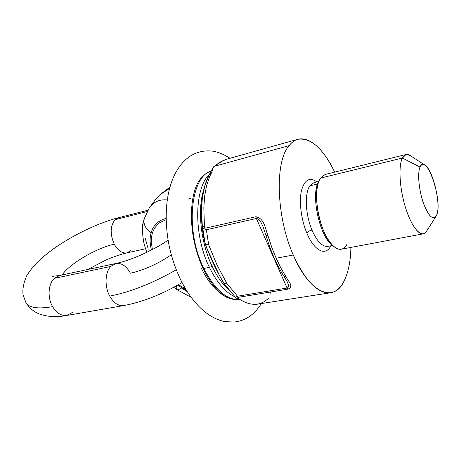 <?xml version="1.0" encoding="UTF-8"?>
<svg xmlns="http://www.w3.org/2000/svg" width="461" height="461" viewBox="0 0 461 461"><rect width="100%" height="100%" fill="white"/><g stroke="black" fill="none" stroke-linecap="round" stroke-linejoin="round"><path stroke-width="0.69" d="M235.11 296.907C225.533 292.533 216.97 282.691 209.421 267.374L203.825 268.452C214.786 289.687 226.685 300.076 239.541 299.638C226.685 300.076 214.786 289.687 203.825 268.452L203.094 268.561L203.825 268.452C184.913 230.99 190.364 176.569 211.247 170.939C190.364 176.569 184.913 230.99 203.825 268.452L209.421 267.374C216.97 282.691 225.533 292.533 235.11 296.907M229.566 290.591C223.066 285.059 217.269 277.009 212.187 266.446L209.421 267.374L212.187 266.446C200.598 242.59 197.158 209.092 203.895 189.189C197.158 209.092 200.598 242.59 212.187 266.446C217.269 277.009 223.066 285.059 229.566 290.591M142.489 226.783L142.633 228.95L142.489 226.783L142.783 226.714L142.489 226.783L142.582 225.412L142.489 226.783M142.806 223.965L142.582 225.412L143.129 223.885L142.806 223.965L143.336 221.591L142.806 223.965M143.625 221.251L143.336 221.591L143.625 221.251M147.998 248.145L145.157 238.124M149.439 251.02L148.673 249.856M151.07 232.926C153.254 225.308 158.244 220.467 166.052 218.393C158.244 220.467 153.254 225.308 151.07 232.926C149.692 238.055 149.819 243.742 151.45 249.995C149.819 243.742 149.692 238.055 151.07 232.926C145.353 228.587 143.094 223.816 144.293 218.623C143.094 223.816 145.353 228.587 151.07 232.926M167.124 199.947C159.679 199.164 153.738 201.803 149.312 207.871C153.738 201.803 159.679 199.164 167.124 199.947M159.76 222.657L166.081 219.73L159.76 222.657L158.123 223.942L159.76 222.657M177.52 285.186L186.094 290.078L177.52 285.186M185.23 288.644L178.372 284.702L185.23 288.644M152.389 249.505L151.335 242.619L151.853 235.104L152.706 232.056L154.568 228.16L158.123 223.942L154.568 228.16L152.706 232.056L151.853 235.104L151.335 242.619L152.389 249.505M209.847 173.906C194.202 187.431 193.286 234.914 209.421 267.374C193.286 234.914 194.202 187.431 209.847 173.906M160.007 194.721L169.371 188.555C164.024 191.113 159.564 194.559 155.991 198.887L149.341 207.825M176.517 285.757C176.039 287.785 176.154 289.047 176.857 289.554C176.154 289.047 176.039 287.785 176.517 285.757M186.935 291.433L181.225 287.9C179.179 289.531 177.721 290.084 176.857 289.554L190.831 297.166M144.293 218.623L149.312 207.871L144.293 218.623M190.635 198.195L188.215 199.129M52.612 306.657C37.906 309.158 29.02 307.85 25.96 302.721C29.02 307.85 37.906 309.158 52.612 306.657C56.617 313.186 61.417 316.108 67.006 315.428C61.417 316.108 56.617 313.186 52.612 306.657C47.276 297.639 48.169 283.941 54.3 278.375C48.169 283.941 47.276 297.639 52.612 306.657M130.936 250.548L126.988 252.87C122.182 253.579 117.935 250.68 114.259 244.174C96.453 248.058 69.617 263.732 62.102 274.946C69.617 263.732 96.453 248.058 114.259 244.174C117.935 250.68 122.182 253.579 126.988 252.87C120.886 254.115 111.061 257.711 105.546 260.24L87.838 269.466M73.08 312.022L67.006 315.428L123.784 305.568C118.408 306.196 113.723 303.044 109.73 296.118C130.503 292.026 152.654 283.267 176.177 269.852C152.654 283.267 130.503 292.026 109.73 296.118C104.399 286.546 104.999 272.157 110.807 266.429C104.999 272.157 104.399 286.546 109.73 296.118C113.723 303.044 118.408 306.196 123.784 305.568C142.829 301.972 162.209 294.32 181.905 282.616M168.081 240.244C151.704 251.285 130.06 260.517 115.832 263.502L110.807 266.429L54.3 278.375L59.567 275.488L54.3 278.375L110.807 266.429L115.832 263.502C121.52 262.735 126.372 265.974 130.382 273.212C144.207 270.1 157.829 263.963 171.256 254.806M147.099 211.564L115.123 219.655C110.173 225.873 109.885 234.044 114.259 244.174C109.885 234.044 110.173 225.873 115.123 219.655L147.099 211.564M67.006 315.428C57.654 317.26 48.883 316.938 40.689 314.46C34.546 312.414 29.642 308.501 25.96 302.727L23.067 294.798C22.353 289.249 23.592 282.858 26.784 275.626C33.976 264.153 41.83 257.595 52.969 249.217C72.4 235.34 97.888 223.026 118.54 217.701L115.123 219.655L118.54 217.701L147.802 210.262M350.89 247.419C350.631 260.955 348.47 271.927 344.413 280.317C348.47 271.927 350.631 260.955 350.89 247.419M212.193 169.527L214.008 166.409L289.151 145.63C291.738 142.299 294.648 140.184 297.869 139.285C310.864 137.453 323.126 148.402 334.663 172.126C321.524 143.653 301.315 129.529 289.151 145.63C274.721 161.022 276.047 216.526 293.282 254.996L276.151 258.252L293.282 254.996C276.047 216.526 274.721 161.022 289.151 145.63L214.008 166.409L213.305 167.17L211.536 172.725L209.582 176.742L206.568 185.743L204.621 196.213L203.831 207.865L204.436 225.999C204.384 227.429 204.863 228.12 205.871 228.086L255.89 216.751C264.614 218.312 265.409 229.543 267.864 235.398L271.702 247.131L276.151 258.252L281.031 268.325L286.137 276.986C288.165 281.296 294.429 286.517 287.848 289.18L238.314 297.316C237.444 297.558 237.467 297.927 238.4 298.434C245.045 303.015 251.378 304.928 257.411 304.179L330.658 292.747C318.004 293.98 305.545 281.394 293.282 254.996C309.953 294.4 334.669 303.108 344.413 280.317C340.956 287.566 336.369 291.709 330.658 292.747M317.583 183.991L309.844 185.858C304.467 193.159 305.395 214.763 311.976 230.074C317.064 241.501 322.348 246.935 327.823 246.381C322.348 246.935 317.064 241.501 311.976 230.074C309.538 230.69 307.815 231.658 306.801 232.978C314.05 250.698 325.431 256.408 330.491 246.393L330.796 245.817L330.491 246.393C325.431 256.408 314.05 250.698 306.801 232.978C307.815 231.658 309.538 230.69 311.976 230.074C305.395 214.763 304.467 193.159 309.844 185.858L313.987 182.66L309.844 185.858L317.583 183.991M319.024 180.919L318.459 181.951C310.674 195.187 319.611 236.36 332.185 245.171L334.167 246.779C320.873 237.484 311.354 193.643 319.594 179.669L320.493 178.102L402.39 158.031L406.037 154.498L410.111 155.478M347.029 244.186C343.877 249.954 339.59 250.819 334.167 246.779M406.037 154.498L325.091 174.489L320.493 178.102C315.457 185.541 315.266 204.696 320.355 221.81C325.403 238.959 334.623 250.611 341.319 249.217L423.261 233.836C417.787 235.018 409.529 222.335 404.458 204.01C399.353 185.72 398.558 165.557 402.39 158.031L420.046 167.032C421.233 164.473 422.852 163.834 424.892 165.119C432.867 169.475 441.177 204.235 436.798 214.717L436.02 216.353C432.32 220.277 427.964 215.391 422.939 201.693C418.697 188.837 417.412 172.783 420.046 167.032L402.39 158.031C398.062 166.392 399.762 190.687 406.297 210.037C412.779 229.486 422.092 238.614 426.529 231.307L436.02 216.353M424.892 165.119L410.06 155.443C406.89 153.438 404.332 154.302 402.39 158.031L320.493 178.102M427.739 228.8C426.638 231.768 425.146 233.445 423.261 233.836M420.046 167.032C417.257 173.065 418.893 190.537 423.578 203.572C429.128 217.287 433.53 221.003 436.798 214.717C442.883 200.172 426.252 151.853 420.046 167.032M333.13 245.88C319.6 238.17 309.919 192.289 319.306 180.47M316.926 181.945C309.602 176.719 304.416 179.75 301.373 191.038C298.976 202.114 301.223 219.736 306.801 232.978C301.223 219.736 298.976 202.114 301.373 191.038C304.416 179.75 309.602 176.719 316.926 181.945M201.734 204.298L202.316 198.097L201.515 211.271L202.293 225.32L202.483 226.824L204.436 225.999L203.831 207.865L204.621 196.213L206.568 185.743L209.582 176.742L211.466 172.852L209.329 174.454L211.536 172.731M214.008 166.409L219.972 162.18L222.525 160.883L214.008 166.409M201.492 211.42L202.2 227.423L205.03 243.247L202.143 223.879L201.566 207.865M202.373 197.665L204.851 185.702L208.718 176.016M208.787 175.883L209.329 174.454C204.327 184.17 201.734 195.522 201.549 208.51L201.549 208.499M219.972 162.18L226.53 159.241L222.525 160.883L226.53 159.241L297.869 139.285M268.371 298.394C259.975 306.277 249.983 306.288 238.4 298.434L236.597 298.209L235.49 297.322L237.513 296.21L287.076 288.027L287.848 289.18C294.429 286.517 288.165 281.296 286.137 276.986L281.031 268.325L276.151 258.252L271.702 247.131L267.864 235.398C265.409 229.543 264.614 218.312 255.89 216.751L256.385 218.497C258.356 218.779 259.923 220.168 261.093 222.663L262.793 226.115L261.093 222.663C259.923 220.168 258.356 218.779 256.385 218.497L287.076 288.027C288.563 287.347 288.961 286.16 288.281 284.466C288.961 286.16 288.563 287.347 287.076 288.027L256.385 218.497L206.361 229.768L205.871 228.086C204.863 228.12 204.384 227.429 204.436 225.999L202.483 226.824L203.019 228.149L206.361 229.768L203.019 228.149L202.483 226.824L205.03 243.247C205.427 244.221 206.649 244.768 208.683 244.877L206.361 229.768L208.683 244.877L216.866 264.654L226.887 283.521L237.513 296.21L226.887 283.521L224.259 283.936L226.887 283.521L216.866 264.654L208.683 244.877C206.649 244.768 205.427 244.221 205.03 243.247L203.019 233.329M270.791 292.378L270.215 293.311M211.49 172.742L213.305 167.17L209.329 174.454M266.072 235.634L267.864 235.398L266.072 235.634L262.793 226.115L266.072 235.634C270.907 251.764 276.882 265.317 283.999 276.295L286.137 276.986L283.999 276.295L283.792 275.159M287.376 282.005L288.281 284.466L287.376 282.005L283.999 276.295M205.416 244.215C210.654 258.702 216.779 271.569 223.792 282.806L223.879 283.371L226.887 283.521L223.879 283.371L235.49 297.322L237.513 296.21L238.314 297.316L237.513 296.21L287.076 288.027L287.848 289.18L238.314 297.316C237.444 297.558 237.467 297.927 238.4 298.434L236.597 298.209L237.939 299.039M223.879 283.371L219.96 276.508L207.208 249.222L205.208 243.875C205.577 244.699 206.73 245.033 208.683 244.877C206.73 245.033 205.577 244.699 205.208 243.875L205.018 243.235C202.633 233.923 201.445 223.775 201.463 212.798M202.321 228.449L201.809 223.378M201.636 220.802L201.451 213.76M256.385 218.497L255.89 216.751L205.871 228.086L206.361 229.768L256.385 218.497M201.215 268.008C206.782 279.412 213.362 287.969 220.969 293.697C229.532 299.483 234.701 299.978 239.553 299.644M211.259 170.916C206.989 172.512 203.289 175.318 200.155 179.346C191.926 189.217 187.512 218.422 196.104 249.418C204.5 280.53 223.13 298.832 230.973 298.359M229.981 158.273C222.19 153.288 215.16 150.828 208.896 150.903C201.866 150.735 195.314 152.7 189.235 156.78C168.761 171.504 161.281 207.427 169.475 247.505C178.712 287.387 200.368 316.765 225.037 321.669L234.516 322.02C239.634 321.426 244.318 319.767 248.583 317.053C253.141 313.67 255.117 312.863 261.41 303.557M160.076 194.657L169.711 187.304M176.851 289.554L173.728 287.289M146.834 252.3C144.281 244.998 143.699 243.385 142.749 235.081C142.507 227.181 143.019 221.706 144.281 218.658M126.988 252.87L145.567 248.773M115.832 263.502L59.567 275.488L52.283 276.358M327.823 246.381L332.56 245.477M318.459 181.951L319.594 179.669M318.684 181.519L313.987 182.66M201.48 211.87L201.532 209.392M236.597 298.209L235.49 297.322"/></g></svg>
